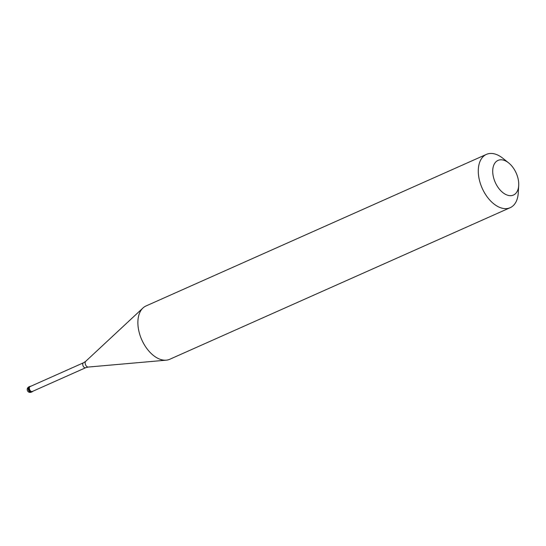 <?xml version="1.0" encoding="UTF-8"?>
<svg xmlns="http://www.w3.org/2000/svg" width="546" height="546" viewBox="0 0 546 546"><rect width="100%" height="100%" fill="white"/><g stroke="black" fill="none" stroke-linecap="round" stroke-linejoin="round"><path stroke-width="0.82" d="M29.805 386.479A2.921 1.761 66 0 0 29.6 386.548A2.921 1.761 66 0 0 28.918 389.216A2.921 1.761 -114 0 0 31.968 391.878A2.921 1.761 -114 0 1 28.918 389.216A2.921 1.761 66 0 1 29.6 386.548L29.996 386.37A2.921 1.761 66 0 0 29.32 389.039A2.921 1.761 -114 0 0 32.371 391.7A2.921 1.761 -114 0 0 32.89 391.229M30.699 386.295A2.921 1.761 66 0 0 29.996 386.37M83.483 362.79L30.085 386.568A2.696 1.631 66 0 0 29.457 389.039A2.696 1.631 -114 0 0 32.282 391.502L85.681 367.724A2.696 1.631 -114 0 1 82.856 365.26A2.696 1.631 66 0 1 83.483 362.79L85.695 361.336A3.194 1.931 66 0 0 85.285 364.039A3.194 1.931 -114 0 0 88.24 367.055L166.237 360.176A29.177 17.643 -114 0 1 139.25 332.65A29.177 17.643 66 0 1 142.991 307.978A29.177 17.643 66 0 1 146.021 305.958L486.425 154.388A29.177 17.643 66 0 0 479.654 181.074A29.177 17.643 -114 0 0 510.162 207.698A29.177 17.643 -114 0 0 518.256 192.95L518.7 185.476A18.967 11.466 -114 0 1 507.664 195.236A18.967 11.466 -114 0 1 493.611 177.757A18.967 11.466 66 0 1 495.877 161.875A18.967 11.466 66 0 1 508.654 162.913L502.798 158.244A29.177 17.643 66 0 0 486.425 154.388M518.7 185.476A18.967 11.466 -114 0 0 517.84 177.716A18.967 11.466 66 0 0 508.654 162.913M32.159 391.769A2.921 1.761 -114 0 1 31.968 391.878L32.371 391.7M510.162 207.698L169.758 359.275A29.177 17.643 -114 0 1 166.237 360.176M31.306 392.171A2.921 2.921 0 0 1 27.3 390.253A2.921 2.921 0 0 1 28.931 386.841A2.921 1.761 66 0 0 28.255 389.51A2.921 1.761 -114 0 0 31.306 392.171L31.968 391.878M28.931 386.841L29.6 386.548M85.695 361.336L142.991 307.978M85.681 367.724L88.24 367.055"/></g></svg>
